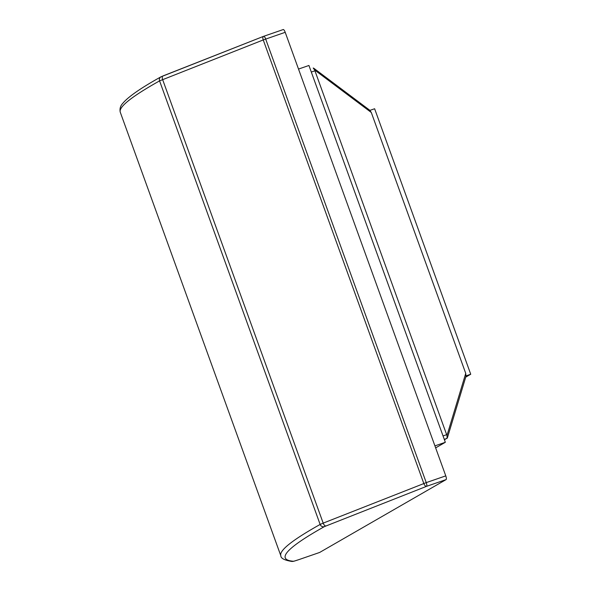 <?xml version="1.0" encoding="UTF-8"?>
<svg xmlns="http://www.w3.org/2000/svg" width="591" height="591" viewBox="0 0 591 591"><rect width="100%" height="100%" fill="white"/><g stroke="black" fill="none" stroke-linecap="round" stroke-linejoin="round"><path stroke-width="0.89" d="M319.532 552.496A3.443 0.968 -109 0 0 319.583 552.482A3.443 0.968 -109 0 0 319.635 552.459L446.094 479.597A3.443 0.968 -109 0 0 445.777 475.873L285.209 32.313A3.443 0.968 -109 0 0 283.237 29.55A3.443 0.968 -109 0 0 283.185 29.572L263.756 36.273M434.917 445.88L445.333 442.29L308.93 65.475L298.514 69.066M435.641 447.875L445.333 442.29M465.738 377.124L470.732 374.243L374.628 108.751L369.855 110.399L371.296 112.489L314.641 69.989L446.966 435.523L465.738 373.372L465.967 376.031M314.641 69.989L313.2 68.031L313.791 68.253L369.936 110.369M466.1 375.92L447.431 437.724L444.454 439.852M447.195 438.175L446.966 435.523M470.732 374.243L465.967 375.891M371.296 112.489L465.738 373.372M445.777 475.873L426.244 482.611A3.443 0.968 71 0 1 426.562 486.334L324.407 526.611A1028.429 53.382 160.1 0 0 293.328 561.251A8.023 0.414 160.1 0 0 298.824 559.64A3.443 0.968 71 0 1 298.78 559.662A3.443 0.968 71 0 1 298.728 559.67M446.094 479.597L426.562 486.334A3.443 1.618 68.5 0 1 423.813 483.504L263.246 39.944L159.57 80.886A1031.871 53.559 160.1 0 0 120.269 112.216L280.836 555.776A1031.871 53.559 -19.9 0 1 320.137 524.446L159.57 80.886A3.443 3.28 -119.3 0 1 160.988 76.815C140.998 87.941 128.291 96.747 122.869 103.24C120.394 105.804 119.53 108.796 120.269 112.216M319.635 552.459L298.824 559.64M324.407 526.611A3.443 3.28 60.7 0 1 320.137 524.446L323.188 523.124L162.621 79.556A3.443 1.618 -111.5 0 1 162.939 75.951A3.443 1.618 -111.5 0 1 163.027 75.921L263.483 36.376M285.209 32.313L263.246 39.944A3.443 1.618 -111.5 0 1 263.564 36.339A3.443 1.618 -111.5 0 1 263.66 36.31A3.443 0.968 71 0 1 263.704 36.287A3.443 0.968 71 0 1 265.677 39.05L426.244 482.611L323.188 523.124A3.443 1.618 68.5 0 0 325.937 525.946M319.583 552.482L298.78 559.662C290.861 562.159 295.057 560.985 291.865 561.45A3.443 3.413 -85.1 0 0 293.328 561.251M311.309 72.05L314.863 70.824M444.269 439.349L446.907 438.441M443.043 435.944L446.589 434.717M283.237 29.55L263.704 36.287A3.443 3.443 0 0 0 263.564 36.339L160.988 76.815M291.865 561.45C284.507 560.238 280.828 558.355 280.836 555.776"/></g></svg>
